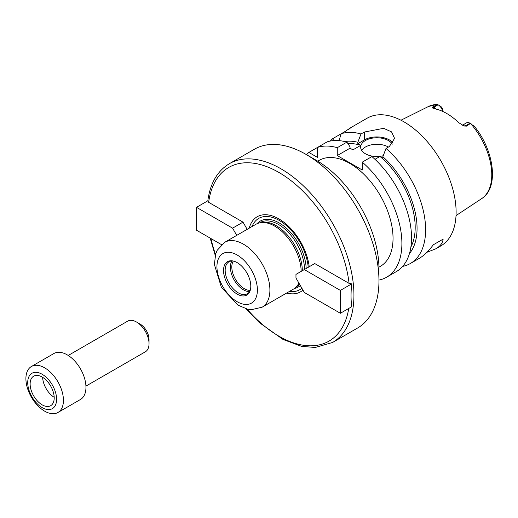 <?xml version="1.0" encoding="UTF-8"?>
<svg xmlns="http://www.w3.org/2000/svg" width="518" height="518" viewBox="0 0 518 518"><rect width="100%" height="100%" fill="white"/><g stroke="black" fill="none" stroke-linecap="round" stroke-linejoin="round"><path stroke-width="0.78" d="M42.644 377.337A17.023 9.829 -120 0 0 54.196 397.338M54.202 397.895A17.023 9.829 -120 0 0 46.769 380.762A17.023 9.829 -120 0 0 33.651 376.204A17.023 9.829 -120 0 0 33.651 395.862A17.023 9.829 -120 0 0 50.68 405.691A17.023 9.829 -120 0 0 54.202 397.895M85.923 386.111L145.37 351.793A17.696 10.218 -120 0 0 149.035 343.693L149.035 339.478A12.536 7.239 -120 0 0 140.171 324.132L136.519 322.021A17.696 10.218 -120 0 0 127.674 321.147L68.234 355.465M149.035 343.693A17.696 10.218 -120 0 0 136.519 322.021M57.938 412.49L80.458 399.488A26.541 15.326 -120 0 0 85.956 387.334A26.541 15.326 -120 0 0 74.372 360.625A26.541 15.326 -120 0 0 53.917 353.516L31.397 366.517A26.541 15.326 -120 0 0 31.397 397.164A26.541 15.326 -120 0 0 57.938 412.49A26.541 15.326 -120 0 0 63.436 400.336A26.541 15.326 -120 0 0 51.852 373.627A26.541 15.326 -120 0 0 31.397 366.517M56.598 399.281A20.409 11.784 -120 0 0 34.946 372.345A20.409 11.784 -120 0 0 34.946 401.217A20.409 11.784 -120 0 0 56.598 399.281M207.796 200.978L208.663 202.318L243 222.144L247.164 229.344M243 222.144L232.576 228.16L236.739 235.366M207.822 200.803L196.503 207.336L232.576 228.16M221.51 244.645L196.503 230.212L196.503 207.336M289.491 291.401A41.149 23.757 -120 0 0 301.884 288.254M308.229 267.314A41.149 23.757 -120 0 0 282.996 222.863A41.149 23.757 -120 0 0 252.039 226.534M286.681 293.026A43.35 25.026 -120 0 0 302.946 290.093M304.312 269.58L314.737 263.558L349.074 283.378L351.716 283.858C350.828 291.997 350.828 299.624 351.716 306.734L340.384 313.28L304.312 292.45L295.966 278.004L295.966 274.391L304.312 269.58L340.384 290.404L340.384 313.28M351.716 283.858L340.384 290.404M317.754 161.182L319.172 160.36A61.189 35.328 60 0 1 366.323 176.755A61.189 35.328 60 0 1 393.039 238.338A61.189 35.328 60 0 1 380.361 266.349L378.949 267.165M229.351 163.694A103.212 59.589 -120 0 1 308.883 191.349A103.212 59.589 -120 0 1 353.936 295.221A103.212 59.589 -120 0 1 353.224 306.578A103.212 59.589 -120 0 1 332.562 342.469L357.582 328.024A103.212 59.589 -120 0 0 378.962 280.775L378.962 268.732A88.468 51.075 -120 0 0 316.407 160.386L305.976 154.364A103.212 59.589 -120 0 0 254.37 149.249L229.351 163.694C217.32 170.985 210.14 183.411 207.796 200.965M378.962 280.775A103.212 59.589 -120 0 0 305.976 154.364M309.207 266.751A43.35 25.026 -120 0 0 280.62 219.962A43.35 25.026 -120 0 0 249.229 228.153M302.318 270.726A36.862 21.283 -120 0 0 288.429 236.214A36.862 21.283 -120 0 0 261.648 222.436L259.861 222.798A37.451 21.62 -120 0 0 255.976 224.262L224.695 242.32L217.197 250.291L215.695 253.924L214.374 264.439L221.361 287.27L237.976 305.16L247.533 309.168L251.463 309.693L262.147 307.187A37.451 21.62 -120 0 0 269.904 290.041A37.451 21.62 -120 0 0 253.555 252.35A37.451 21.62 -120 0 0 224.695 242.32M262.147 307.187L293.428 289.128A37.451 21.62 -120 0 0 296.633 286.493L297.844 285.127A36.862 21.283 -120 0 0 299.113 283.456M301.178 271.387A37.451 21.62 -120 0 0 286.888 236.584A37.451 21.62 -120 0 0 259.861 222.798M296.633 286.493A37.451 21.62 -120 0 0 298.899 283.081M250.796 286.24A19.283 11.131 -120 0 0 232.297 260.852A19.283 11.131 -120 0 0 227.525 283.929A19.283 11.131 -120 0 0 249.903 291.336A19.283 11.131 -120 0 0 250.796 286.24M232.945 260.955A18.428 10.638 -120 0 0 228.995 261.804A18.428 10.638 -120 0 0 228.988 283.087A18.428 10.638 -120 0 0 247.423 293.725A18.428 10.638 -120 0 0 250.129 290.727M231.973 260.949A18.428 10.638 -120 0 0 234.207 280.076A18.428 10.638 -120 0 0 249.65 291.569M233.301 261.033A17.696 10.218 -120 0 0 235.476 279.338A17.696 10.218 -120 0 0 250.239 290.378M443.039 111.564L443.039 110.988A4.073 2.35 60 0 0 440.261 106.061L437.263 104.332L428.483 106.494L400.958 120.215M442.786 111.454A7.019 4.053 -120 0 0 438.079 104.798L433.909 107.207L433.042 106.708L437.691 104.571M472.066 124.424L470.37 123.446L466.673 126.127L465.811 125.628A7.019 4.053 -120 0 0 463.429 124.955A7.019 4.053 -120 0 0 462.386 125.233L466.472 122.87A7.019 4.053 -120 0 1 469.981 123.219L465.811 125.628A4.422 2.551 120 0 1 464.102 126.023L466.673 126.127M433.042 106.708L432.193 107.608L434.667 108.793A53.742 31.028 -120 0 1 458.793 122.727L464.102 126.023M436.15 109.117A7.019 4.053 -120 0 0 433.909 107.207A4.422 2.551 -60 0 1 432.193 107.608L432.549 108.003M470.37 123.446L469.981 123.219M402.635 266.394A73.724 42.567 -120 0 0 410.353 263.507L419.366 258.301C423.841 255.698 428.49 251.198 433.32 244.794L443.123 239.141C442.709 242.987 440.281 246.205 435.839 248.789L426.89 252.305M433.32 244.794L443.123 239.141M378.962 280.083A73.724 42.567 -120 0 0 386.629 277.201A73.724 42.567 -120 0 0 399.987 226.204A73.724 42.567 -120 0 0 362.276 162.14L362.276 170.014L337.257 155.568L337.257 147.695A73.724 42.567 -120 0 0 317.443 147.462L317.443 157.375L308.864 152.422L327.085 141.9A73.724 42.567 -120 0 1 346.898 142.133L350.026 146.801L350.026 148.193L352.926 149.864L360.748 145.351A63.403 36.603 -120 0 0 347.947 143.693M333.812 140.572L332.588 138.72L341.174 133.767L339.025 140.618M348.951 129.079L350.369 127.901M348.485 129.545C351.968 126.878 350.874 127.512 345.189 131.449L341.174 133.767A73.724 42.567 -120 0 1 360.981 134L364.361 132.045L383.631 128.322L391.563 131.883L394.567 138.384L389.387 146.49L386.001 148.446L382.873 156.734L382.873 158.126L379.972 156.449L374.98 159.337M360.748 145.351L357.847 143.68L357.847 142.282A66.051 38.131 -120 0 0 344.8 141.569M332.588 138.72A73.724 42.567 -120 0 0 330.264 141.051M308.864 152.422A73.724 42.567 -120 0 0 306.578 154.707M337.257 147.695L346.898 142.133M410.353 263.507A73.724 42.567 -120 0 0 425.621 229.752A73.724 42.567 -120 0 0 386.001 148.446M435.839 248.789L440.844 245.901A73.724 42.567 -120 0 0 456.112 212.153A73.724 42.567 -120 0 0 423.931 137.956A73.724 42.567 -120 0 0 367.12 118.208L350.291 127.927M357.847 142.282L360.981 134M409.447 253.548A66.051 38.131 -120 0 0 382.873 156.734M410.884 247.002A63.403 36.603 -120 0 0 379.972 156.449M388.409 147.054A16.22 9.363 0 0 0 361.668 150.388M383.242 155.75A16.22 9.363 180 0 1 365.404 153.762A16.22 9.363 180 0 1 360.657 147.138A16.22 9.363 180 0 1 374.281 137.898A16.22 9.363 180 0 1 392.262 144.179M386.629 277.201L396.27 271.639A73.724 42.567 -120 0 0 409.628 220.642A73.724 42.567 -120 0 0 371.918 156.578L362.276 162.14M393.117 143.085A17.696 10.218 0 0 0 364.361 139.918L357.847 143.68M350.026 148.193L337.257 155.568M306.17 268.505A38.041 21.963 -120 0 0 286.791 228.555A38.041 21.963 -120 0 0 257.083 223.692M294.477 288.455A38.041 21.963 -120 0 0 300.323 285.547M210.949 238.552A100.265 57.886 -120 0 0 215.52 254.48M247.028 309.052A100.265 57.886 -120 0 0 348.75 308.45M349.074 283.378A100.265 57.886 -120 0 0 278.872 172.423A100.265 57.886 -120 0 0 208.663 202.318M304.519 269.457A36.862 21.283 -120 0 0 288.377 232.427A36.862 21.283 -120 0 0 260.023 222.604L259.576 222.863M296.438 286.707L296.885 286.454A36.862 21.283 -120 0 0 299.611 284.317M257.394 290.041A28.607 16.518 -120 0 0 227.052 252.298A28.607 16.518 -120 0 0 227.052 292.754A28.607 16.518 -120 0 0 257.394 290.041M440.164 106.002L438.079 104.798M473.446 125.22C494.042 149.365 499.572 187.626 481.669 198.621A53.224 30.73 -120 0 0 491.77 174.825A53.224 30.73 -120 0 0 470.681 123.621M437.587 104.519A53.224 30.73 -120 0 0 428.483 106.494M364.361 139.918L364.361 132.045M332.562 342.469L315.229 347.487L301.508 346.322L283.048 339.465L259.421 322.675L246.044 308.793M215.255 255.465L210.185 238.105M481.669 198.621L456.028 215.598"/></g></svg>
